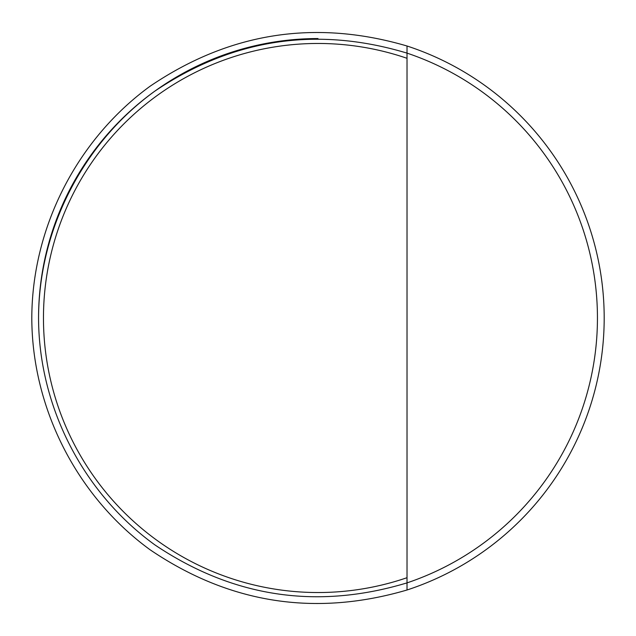 <?xml version="1.0" encoding="UTF-8"?>
<svg xmlns="http://www.w3.org/2000/svg" width="636" height="636" viewBox="0 0 636 636"><rect width="100%" height="100%" fill="white"/><g stroke="black" fill="none" stroke-linecap="round" stroke-linejoin="round"><path stroke-width="0.95" d="M407.016 45.999L407.016 590.001C315.019 616.96 229.358 603.532 150.017 549.719C76.972 496.493 32.015 408.384 31.8 318C32.015 227.616 76.972 139.507 150.017 86.281C229.358 32.468 315.019 19.04 407.016 45.999A286.2 286.2 0 0 1 407.016 590.001M407.016 53.114C316.974 25.989 232.935 38.653 154.89 91.107C83.054 143.013 38.772 229.381 38.558 318C38.772 406.619 83.054 492.987 154.89 544.893C232.935 597.347 316.974 610.011 407.016 582.886A279.442 279.442 0 0 0 407.016 53.114M38.558 318L38.558 318A279.442 279.442 0 0 1 318 38.558M407.016 577.703A274.537 274.537 0 0 1 43.463 318A274.537 274.537 0 0 1 407.016 58.297"/></g></svg>
